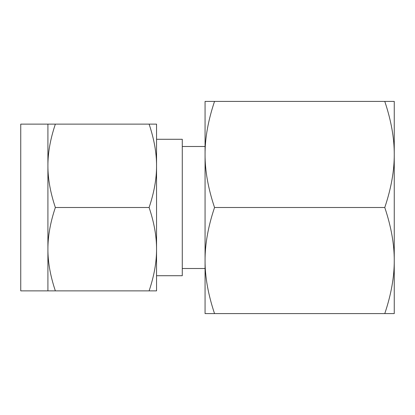 <?xml version="1.0" encoding="UTF-8"?>
<svg xmlns="http://www.w3.org/2000/svg" width="415" height="415" viewBox="0 0 415 415"><rect width="100%" height="100%" fill="white"/><g stroke="black" fill="none" stroke-linecap="round" stroke-linejoin="round"><path stroke-width="0.62" d="M214.539 101.4C208.159 120.376 205 138.06 205.067 154.447C205 170.762 208.159 188.446 214.539 207.5C208.159 226.476 205 244.16 205.067 260.553C205 276.862 208.159 294.546 214.539 313.6L205.067 313.6L205.067 101.4L394.25 101.4L394.25 313.6L384.772 313.6C391.158 294.624 394.317 276.94 394.25 260.553C394.312 244.238 391.158 226.554 384.772 207.5C391.158 188.524 394.317 170.84 394.25 154.447C394.312 138.138 391.158 120.454 384.772 101.4M47.912 207.5L47.912 124.127L55.356 124.127C50.34 139.041 47.86 152.938 47.912 165.813C47.86 178.632 50.34 192.524 55.356 207.5C50.34 222.414 47.86 236.306 47.912 249.187L47.912 207.5M47.912 124.127L20.75 124.127L20.75 290.874L47.912 290.874L47.912 249.187C47.86 262 50.34 275.897 55.356 290.874L47.912 290.874M149.104 124.127L156.548 124.127L156.548 290.874L149.104 290.874C154.121 275.959 156.605 262.062 156.548 249.187C156.6 236.368 154.121 222.476 149.104 207.5C154.121 192.586 156.605 178.694 156.548 165.813C156.6 153 154.121 139.103 149.104 124.127L55.356 124.127M149.104 290.874L55.356 290.874M149.104 207.5L55.356 207.5M156.548 207.5L156.548 249.187M156.548 275.721L182.278 275.721L182.278 139.279L156.548 139.279L156.548 165.813M205.067 260.553L205.067 268.505L182.278 268.505M394.25 123.815L394.25 154.447M214.539 313.6L384.772 313.6M394.25 207.5L394.25 260.553M214.539 207.5L384.772 207.5M205.067 146.495L182.278 146.495"/></g></svg>
